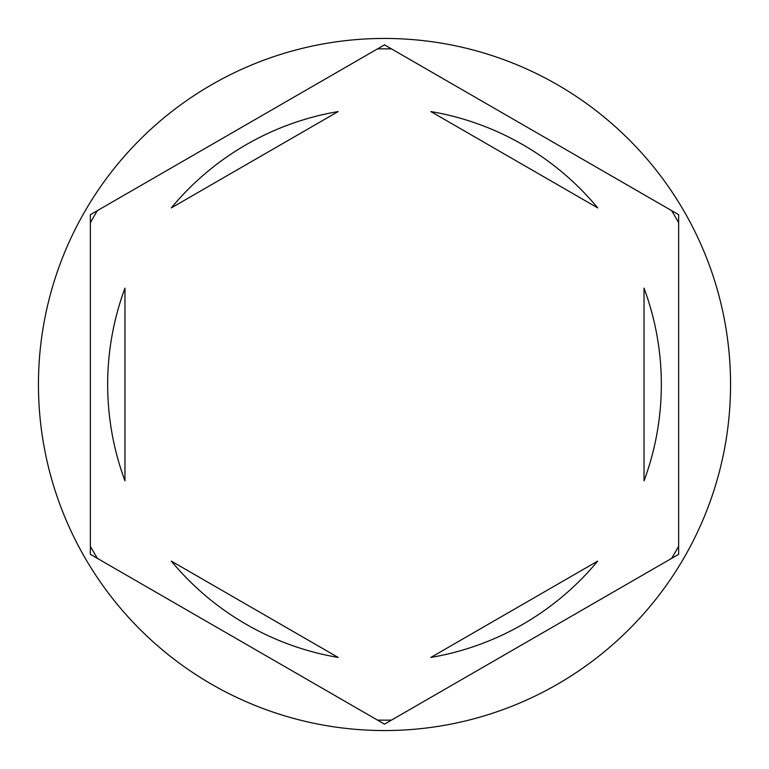 <?xml version="1.0" encoding="UTF-8"?>
<svg xmlns="http://www.w3.org/2000/svg" width="769" height="769" viewBox="0 0 769 769"><rect width="100%" height="100%" fill="white"/><g stroke="black" fill="none" stroke-linecap="round" stroke-linejoin="round"><path stroke-width="1.15" d="M671.625 210.629A335.668 335.668 0 0 1 678.643 222.779M377.483 48.908A335.668 335.668 0 0 1 391.517 48.908M90.358 222.779A335.668 335.668 0 0 1 97.375 210.629M730.55 384.5A346.05 346.05 0 0 0 384.5 38.45A346.05 346.05 0 0 0 38.45 384.5A346.05 346.05 0 0 0 384.5 730.55A346.05 346.05 0 0 0 730.55 384.5M107.66 384.5A276.84 276.84 0 0 0 124.963 480.836L124.963 288.164A276.84 276.84 0 0 0 107.66 384.5M597.696 207.899A276.84 276.84 0 0 0 430.842 111.563L597.696 207.899M644.038 480.836A276.84 276.84 0 0 0 644.038 288.164L644.038 480.836M430.842 657.437A276.84 276.84 0 0 0 597.696 561.101L430.842 657.437M171.304 561.101A276.84 276.84 0 0 0 338.158 657.437L171.304 561.101M678.643 214.676L384.5 44.852L90.358 214.676L90.358 554.324L384.5 724.148L678.643 554.324L678.643 214.676M678.643 546.221A335.668 335.668 0 0 1 671.625 558.371M391.517 720.092A335.668 335.668 0 0 1 377.483 720.092M97.375 558.371A335.668 335.668 0 0 1 90.358 546.221M338.158 111.563A276.84 276.84 0 0 0 171.304 207.899L338.158 111.563"/></g></svg>
